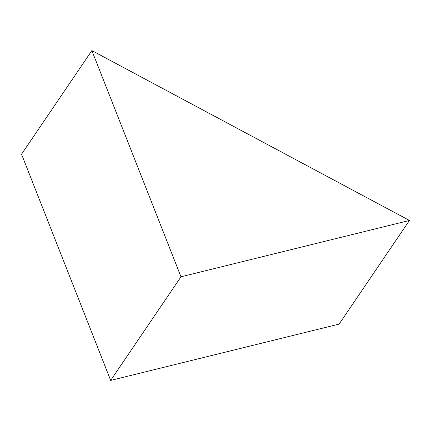 <?xml version="1.0" encoding="UTF-8"?>
<svg xmlns="http://www.w3.org/2000/svg" width="431" height="431" viewBox="0 0 431 431"><rect width="100%" height="100%" fill="white"/><g stroke="black" fill="none" stroke-linecap="round" stroke-linejoin="round"><path stroke-width="0.65" d="M91.873 50.583L21.55 154.206L110.659 380.417L339.127 324.09L409.45 220.462L91.873 50.583L180.982 276.794L110.659 380.417M180.982 276.794L409.45 220.462"/></g></svg>
